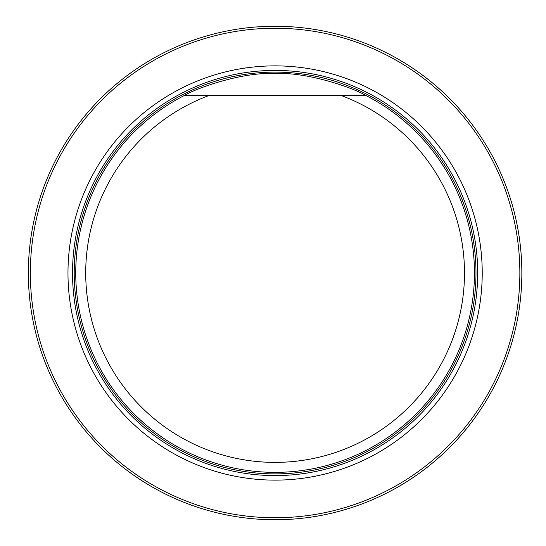 <?xml version="1.0" encoding="UTF-8"?>
<svg xmlns="http://www.w3.org/2000/svg" width="546" height="546" viewBox="0 0 546 546"><rect width="100%" height="100%" fill="white"/><g stroke="black" fill="none" stroke-linecap="round" stroke-linejoin="round"><path stroke-width="0.82" d="M30.344 273A244.758 244.758 0 0 0 397.481 484.964A244.758 244.758 0 0 0 397.481 61.036A244.758 244.758 0 0 0 30.344 273M67.977 273A207.125 207.125 0 0 0 378.665 452.375A207.125 207.125 0 0 0 378.665 93.625A207.125 207.125 0 0 0 67.977 273M28.351 273A246.751 246.751 0 0 1 398.478 59.309A246.751 246.751 0 0 1 398.478 486.691A246.751 246.751 0 0 1 28.351 273M363.561 95.495L341.134 95.495A189.387 189.387 0 0 1 426.747 386.452A189.387 189.387 0 0 1 123.457 386.452A189.387 189.387 0 0 1 209.07 95.495L365.854 95.495A199.358 199.358 0 0 1 429.975 398.532A199.358 199.358 0 0 1 120.229 398.532A199.358 199.358 0 0 1 184.35 95.495L209.07 95.495L184.35 95.495C196.976 87.783 243.673 71.54 275.02 73.642C306.477 71.526 353.214 87.769 365.854 95.495M275.102 475.58A202.58 202.58 0 0 0 477.682 273A202.58 202.58 0 0 0 275.102 70.42A202.58 202.58 0 0 0 72.522 273A202.58 202.58 0 0 0 275.102 475.58M275.102 473.894A200.894 200.894 0 0 0 449.078 172.556A200.894 200.894 0 0 0 101.126 172.556A200.894 200.894 0 0 0 275.102 473.894A200.894 200.894 0 0 0 449.078 172.556A200.894 200.894 0 0 0 101.119 172.556A200.894 200.894 0 0 0 275.102 473.894"/></g></svg>
